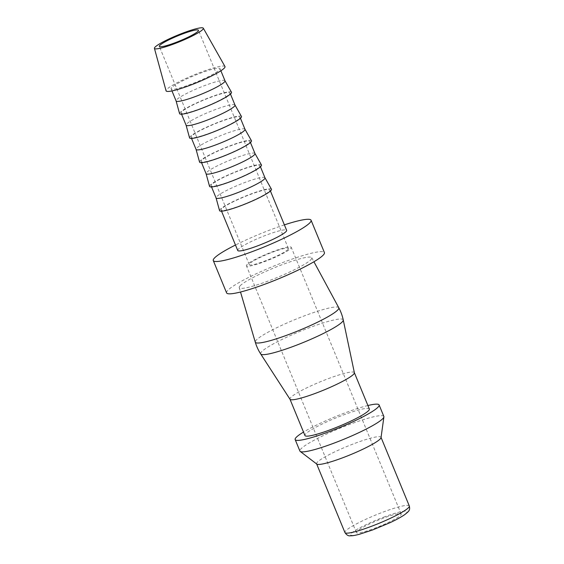 <?xml version="1.0" encoding="UTF-8"?>
<svg xmlns="http://www.w3.org/2000/svg" width="564" height="564" viewBox="0 0 564 564"><rect width="100%" height="100%" fill="white"/><g stroke="black" fill="none" stroke-linecap="round" stroke-linejoin="round"><path stroke-width="0.42" stroke-dasharray="2.82 2.11" d="M338.767 307.725A45.155 5.816 -22.4 0 0 300.316 317.426A45.155 5.816 -22.4 0 0 256.275 340.099A45.155 5.816 -22.4 0 0 255.273 342.137M240.081 285.842A39.233 5.048 -22.4 0 0 239.214 287.612A39.233 5.048 -22.4 0 0 272.186 279.504A39.233 5.048 -22.4 0 0 310.933 259.616A39.233 5.048 -22.4 0 0 311.744 257.72A39.233 5.048 -22.4 0 0 278.341 266.145A39.233 5.048 -22.4 0 0 240.081 285.842M354.375 372.719A34.82 4.484 -22.4 0 0 354.34 372.621A34.82 4.484 -22.4 0 0 324.878 379.96A34.82 4.484 -22.4 0 0 290.7 397.528A34.82 4.484 -22.4 0 0 289.952 399.157A34.82 4.484 -22.4 0 0 290.002 399.256M343.25 319.95A44.655 5.746 -22.4 0 0 305.921 329.038A44.655 5.746 -22.4 0 0 261.604 351.76A44.655 5.746 -22.4 0 0 260.709 353.973M369.335 408.992A34.82 4.484 -22.4 0 0 339.873 416.331A34.82 4.484 -22.4 0 0 305.695 433.899A34.82 4.484 -22.4 0 0 304.941 435.535M383.851 416.451A45.402 5.844 -22.4 0 0 345.436 426.024A45.402 5.844 -22.4 0 0 300.88 448.93A45.402 5.844 -22.4 0 0 299.9 451.052M381.031 437.629A34.82 4.484 -22.4 0 0 380.996 437.283A34.82 4.484 -22.4 0 0 351.527 444.622A34.82 4.484 -22.4 0 0 317.356 462.191A34.82 4.484 -22.4 0 0 316.601 463.819A34.82 4.484 -22.4 0 0 316.82 464.094M226.601 292.885A52.896 6.81 157.6 0 1 227.743 290.411A52.896 6.81 157.6 0 1 279.652 263.726A52.896 6.81 157.6 0 1 324.413 252.573M224.98 66.545A31.859 4.103 -22.4 0 0 197.816 73.412A31.859 4.103 -22.4 0 0 166.782 89.394A31.859 4.103 -22.4 0 0 166.07 90.818M224.987 80.765L224.973 80.737A26.445 3.405 -22.4 0 0 202.427 86.44A26.445 3.405 -22.4 0 0 176.666 99.708A26.445 3.405 -22.4 0 0 176.081 100.893L176.088 100.921M171.667 87.582A26.445 3.405 -22.4 0 0 171.096 88.823A26.445 3.405 -22.4 0 0 193.473 83.246A26.445 3.405 -22.4 0 0 219.431 69.901A26.445 3.405 -22.4 0 0 220.002 68.66A26.445 3.405 -22.4 0 0 197.626 74.236A26.445 3.405 -22.4 0 0 171.667 87.582M231.473 92.242A28.073 3.617 -22.4 0 0 207.538 98.291A28.073 3.617 -22.4 0 0 180.198 112.377A28.073 3.617 -22.4 0 0 179.571 113.632M234.984 105.01L234.969 104.989A26.445 3.405 -22.4 0 0 212.424 110.685A26.445 3.405 -22.4 0 0 186.663 123.953A26.445 3.405 -22.4 0 0 186.071 125.145L186.078 125.166M181.664 111.834A26.445 3.405 -22.4 0 0 181.093 113.068A26.445 3.405 -22.4 0 0 203.47 107.491A26.445 3.405 -22.4 0 0 229.428 94.146A26.445 3.405 -22.4 0 0 229.999 92.912A26.445 3.405 -22.4 0 0 207.615 98.488A26.445 3.405 -22.4 0 0 181.664 111.834M241.47 116.487A28.073 3.617 -22.4 0 0 217.535 122.543A28.073 3.617 -22.4 0 0 190.188 136.622A28.073 3.617 -22.4 0 0 189.567 137.884M244.98 129.262L244.966 129.234A26.445 3.405 -22.4 0 0 222.413 134.937A26.445 3.405 -22.4 0 0 196.653 148.205A26.445 3.405 -22.4 0 0 196.068 149.389L196.075 149.418M191.654 136.079A26.445 3.405 -22.4 0 0 191.09 137.32A26.445 3.405 -22.4 0 0 213.467 131.743A26.445 3.405 -22.4 0 0 239.418 118.398A26.445 3.405 -22.4 0 0 239.989 117.157A26.445 3.405 -22.4 0 0 217.612 122.733A26.445 3.405 -22.4 0 0 191.654 136.079M251.459 140.739A28.073 3.617 -22.4 0 0 227.532 146.788A28.073 3.617 -22.4 0 0 200.185 160.874A28.073 3.617 -22.4 0 0 199.564 162.129M254.97 153.507L254.956 153.486A26.445 3.405 -22.4 0 0 232.41 159.182A26.445 3.405 -22.4 0 0 206.65 172.45A26.445 3.405 -22.4 0 0 206.064 173.642L206.071 173.663M201.651 160.331A26.445 3.405 -22.4 0 0 201.08 161.565A26.445 3.405 -22.4 0 0 223.457 155.988A26.445 3.405 -22.4 0 0 249.415 142.643A26.445 3.405 -22.4 0 0 249.986 141.409A26.445 3.405 -22.4 0 0 227.609 146.985A26.445 3.405 -22.4 0 0 201.651 160.331M261.456 164.984A28.073 3.617 -22.4 0 0 237.522 171.04A28.073 3.617 -22.4 0 0 210.182 185.119A28.073 3.617 -22.4 0 0 209.554 186.381M264.967 177.759L264.953 177.73A26.445 3.405 -22.4 0 0 242.407 183.434A26.445 3.405 -22.4 0 0 216.647 196.702A26.445 3.405 -22.4 0 0 216.054 197.886L216.061 197.915M211.648 184.576A26.445 3.405 -22.4 0 0 211.077 185.817A26.445 3.405 -22.4 0 0 233.454 180.24A26.445 3.405 -22.4 0 0 259.412 166.895A26.445 3.405 -22.4 0 0 259.983 165.654A26.445 3.405 -22.4 0 0 237.599 171.23A26.445 3.405 -22.4 0 0 211.648 184.576M271.453 189.236A28.073 3.617 -22.4 0 0 247.518 195.285A28.073 3.617 -22.4 0 0 220.172 209.371A28.073 3.617 -22.4 0 0 219.551 210.626M237.726 250.479A26.445 3.405 157.6 0 1 238.297 249.239A26.445 3.405 157.6 0 1 264.255 235.893A26.445 3.405 157.6 0 1 286.632 230.316M221.638 208.828A26.445 3.405 -22.4 0 0 221.074 210.062A26.445 3.405 -22.4 0 0 243.451 204.485A26.445 3.405 -22.4 0 0 269.402 191.14A26.445 3.405 -22.4 0 0 269.973 189.906A26.445 3.405 -22.4 0 0 247.596 195.482A26.445 3.405 -22.4 0 0 221.638 208.828M356.892 531.401A24.245 3.123 -22.4 0 0 356.37 532.536A24.245 3.123 -22.4 0 0 376.879 527.425A24.245 3.123 -22.4 0 0 400.673 515.193A24.245 3.123 -22.4 0 0 401.194 514.058A24.245 3.123 -22.4 0 0 380.686 519.169A24.245 3.123 -22.4 0 0 356.892 531.401M246.954 264.671A24.245 3.123 -22.4 0 0 246.426 265.799A24.245 3.123 -22.4 0 0 266.941 260.688A24.245 3.123 -22.4 0 0 290.735 248.456A24.245 3.123 -22.4 0 0 291.257 247.328A24.245 3.123 -22.4 0 0 270.741 252.439A24.245 3.123 -22.4 0 0 246.954 264.671M287.95 249.492A21.157 2.721 157.6 0 1 267.181 260.166A21.157 2.721 157.6 0 1 249.281 264.629A21.157 2.721 157.6 0 1 249.739 263.635A21.157 2.721 157.6 0 1 270.501 252.961A21.157 2.721 157.6 0 1 288.401 248.498A21.157 2.721 157.6 0 1 287.95 249.492M284.383 224.867A52.896 6.81 -22.4 0 0 235.484 245.023M367.904 405.523A45.402 5.844 -22.4 0 0 303.517 432.066M409.309 505.986A34.82 4.484 -22.4 0 0 384.239 511.654A34.82 4.484 -22.4 0 0 345.676 530.893A34.82 4.484 -22.4 0 0 344.921 532.529M385 516.659A30.414 3.913 -22.4 0 0 351.316 533.466A30.414 3.913 -22.4 0 0 372.564 529.934A30.414 3.913 -22.4 0 0 406.249 513.127A30.414 3.913 -22.4 0 0 385 516.659M239.214 287.612L240.511 292.018M171.971 90.931L171.096 88.823M181.552 114.189L181.093 113.068M191.548 138.434L191.09 137.32M201.545 162.686L201.08 161.565M211.535 186.931L211.077 185.817M221.532 211.183L221.074 210.062M356.37 532.536L246.426 265.799M249.281 264.629L159.33 46.389M288.401 248.498L198.457 30.266M401.194 514.058L291.257 247.328M270.438 191.027L269.973 189.906M260.441 166.775L259.983 165.654M250.444 142.53L249.986 141.409M240.454 118.278L239.989 117.157M230.457 94.033L229.999 92.912M220.876 70.775L220.002 68.66M311.744 257.72L313.929 261.759"/><path stroke-width="0.85" d="M240.511 292.018L255.273 342.137A45.155 5.816 -22.4 0 0 293.231 332.802A45.155 5.816 -22.4 0 0 337.829 309.911A45.155 5.816 -22.4 0 0 338.767 307.725A45.402 45.402 0 0 1 343.25 319.95L343.25 319.95A44.655 5.746 -22.4 0 1 342.249 321.903A44.655 5.746 -22.4 0 1 298.92 344.244A44.655 5.746 -22.4 0 1 260.709 353.973L290.002 399.256A34.82 4.484 -22.4 0 0 319.802 391.67A34.82 4.484 -22.4 0 0 353.593 374.249A34.82 4.484 -22.4 0 0 354.375 372.719L343.25 319.95M289.974 399.206L304.941 435.535A34.82 4.484 -22.4 0 0 334.41 428.189A34.82 4.484 -22.4 0 0 368.581 410.62A34.82 4.484 -22.4 0 0 369.335 408.992L354.361 372.67M303.517 432.066A45.402 5.844 -22.4 0 0 296.142 437.438A45.402 5.844 -22.4 0 0 295.162 439.56L299.9 451.052A45.402 5.844 -22.4 0 0 300.182 451.411A45.402 5.844 -22.4 0 0 339.888 440.865A45.402 5.844 -22.4 0 0 382.871 418.573A45.402 5.844 -22.4 0 0 383.901 416.902A45.402 5.844 -22.4 0 0 383.851 416.451L379.114 404.959A45.402 5.844 -22.4 0 0 367.904 405.523M295.162 439.56A45.402 5.844 -22.4 0 0 333.578 429.994A45.402 5.844 -22.4 0 0 378.134 407.081A45.402 5.844 -22.4 0 0 379.114 404.959M300.182 451.411L316.82 464.094A34.82 4.484 -22.4 0 0 347.276 456.008A34.82 4.484 -22.4 0 0 380.242 438.912A34.82 4.484 -22.4 0 0 381.031 437.629L383.901 416.902M311.081 220.242L324.413 252.573A52.896 6.81 157.6 0 1 323.271 255.048A52.896 6.81 157.6 0 1 271.354 281.732A52.896 6.81 157.6 0 1 226.601 292.885L213.277 260.554A52.896 6.81 -22.4 0 0 258.03 249.401A52.896 6.81 -22.4 0 0 309.946 222.717A52.896 6.81 -22.4 0 0 311.081 220.242A52.896 6.81 -22.4 0 0 284.383 224.867M235.484 245.023A52.896 6.81 -22.4 0 0 214.419 258.079A52.896 6.81 -22.4 0 0 213.277 260.554M154.423 48.356L166.07 90.818A31.859 4.103 -22.4 0 0 192.817 84.255A31.859 4.103 -22.4 0 0 224.317 68.089A31.859 4.103 -22.4 0 0 224.98 66.545L203.322 28.2A26.445 3.405 -22.4 0 0 180.769 33.903A26.445 3.405 -22.4 0 0 155.008 47.172A26.445 3.405 -22.4 0 0 154.423 48.356A26.445 3.405 -22.4 0 0 176.624 42.906A26.445 3.405 -22.4 0 0 202.772 29.483A26.445 3.405 -22.4 0 0 203.322 28.2M176.081 100.893A26.445 3.405 -22.4 0 0 176.095 100.942A26.445 3.405 -22.4 0 0 198.472 95.365A26.445 3.405 -22.4 0 0 224.43 82.027A26.445 3.405 -22.4 0 0 225.001 80.786A26.445 3.405 -22.4 0 0 224.973 80.737M176.088 100.921L179.571 113.632A28.073 3.617 -22.4 0 0 203.139 107.851A28.073 3.617 -22.4 0 0 230.895 93.603A28.073 3.617 -22.4 0 0 231.473 92.242L224.987 80.765M186.071 125.145A26.445 3.405 -22.4 0 0 186.092 125.194A26.445 3.405 -22.4 0 0 208.468 119.617A26.445 3.405 -22.4 0 0 234.427 106.272A26.445 3.405 -22.4 0 0 234.991 105.038A26.445 3.405 -22.4 0 0 234.969 104.989M186.078 125.166L189.567 137.884A28.073 3.617 -22.4 0 0 213.129 132.096A28.073 3.617 -22.4 0 0 240.884 117.855A28.073 3.617 -22.4 0 0 241.47 116.487L234.984 105.01M196.068 149.389A26.445 3.405 -22.4 0 0 196.082 149.439A26.445 3.405 -22.4 0 0 218.465 143.862A26.445 3.405 -22.4 0 0 244.416 130.524A26.445 3.405 -22.4 0 0 244.987 129.283A26.445 3.405 -22.4 0 0 244.966 129.234M196.075 149.418L199.564 162.129A28.073 3.617 -22.4 0 0 223.125 156.348A28.073 3.617 -22.4 0 0 250.881 142.1A28.073 3.617 -22.4 0 0 251.459 140.739L244.98 129.262M206.064 173.642A26.445 3.405 -22.4 0 0 206.079 173.691A26.445 3.405 -22.4 0 0 228.455 168.114A26.445 3.405 -22.4 0 0 254.413 154.769A26.445 3.405 -22.4 0 0 254.984 153.535A26.445 3.405 -22.4 0 0 254.956 153.486M201.545 162.686L206.079 173.691L209.554 186.381A28.073 3.617 -22.4 0 0 233.122 180.593A28.073 3.617 -22.4 0 0 260.878 166.352A28.073 3.617 -22.4 0 0 261.456 164.984L254.97 153.507M216.054 197.886A26.445 3.405 -22.4 0 0 216.075 197.936A26.445 3.405 -22.4 0 0 238.452 192.359A26.445 3.405 -22.4 0 0 264.41 179.021A26.445 3.405 -22.4 0 0 264.974 177.78A26.445 3.405 -22.4 0 0 264.953 177.73M216.061 197.915L219.551 210.626A28.073 3.617 -22.4 0 0 243.112 204.845A28.073 3.617 -22.4 0 0 270.868 190.597A28.073 3.617 -22.4 0 0 271.453 189.236L264.967 177.759L260.441 166.775M270.438 191.027L286.632 230.316A26.445 3.405 157.6 0 1 286.061 231.557A26.445 3.405 157.6 0 1 260.103 244.903A26.445 3.405 157.6 0 1 237.726 250.479L221.532 211.183M197.999 31.253A21.157 2.721 157.6 0 1 177.23 41.926A21.157 2.721 157.6 0 1 159.33 46.389A21.157 2.721 157.6 0 1 159.788 45.402A21.157 2.721 157.6 0 1 180.55 34.728A21.157 2.721 157.6 0 1 198.457 30.266A21.157 2.721 157.6 0 1 197.999 31.253M344.921 532.529A34.82 4.484 -22.4 0 0 369.998 526.854A34.82 4.484 -22.4 0 0 408.562 507.614A34.82 4.484 -22.4 0 0 409.309 505.986C409.824 508.185 409.697 509.715 408.942 510.575C409.168 510.885 407.709 512.281 404.571 514.756C399.848 517.942 393.792 520.932 389.872 522.75L372.43 530.026L359.247 534.319C352.944 535.892 352.556 535.722 350.343 535.8C348.446 536.16 346.641 535.074 344.921 532.529L316.665 463.975M255.273 342.137A45.402 45.402 0 0 0 260.709 353.973M176.095 100.942L171.971 90.931M186.092 125.194L181.552 114.189M196.082 149.439L191.548 138.434M216.075 197.936L211.535 186.931M254.984 153.535L250.444 142.53M244.987 129.283L240.454 118.278M234.991 105.038L230.457 94.033M225.001 80.786L220.876 70.775M409.309 505.986L381.06 437.438M313.929 261.759L338.767 307.725"/></g></svg>
